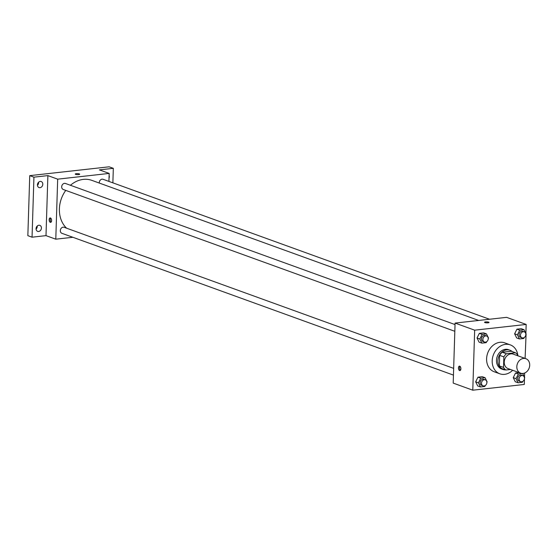 <?xml version="1.0" encoding="UTF-8"?>
<svg xmlns="http://www.w3.org/2000/svg" width="557" height="557" viewBox="0 0 557 557"><rect width="100%" height="100%" fill="white"/><g stroke="black" fill="none" stroke-linecap="round" stroke-linejoin="round"><path stroke-width="0.84" d="M516.826 366.652A7.687 6.259 -70.1 0 1 525.885 358.701A7.687 6.259 -70.1 0 1 529.15 368.066A7.687 6.259 -70.1 0 1 520.649 373.162A7.687 6.259 -70.1 0 1 516.826 366.652M520.649 373.162L508.054 368.602A7.687 6.259 -70.1 0 1 504.231 362.092A7.687 6.259 -70.1 0 1 513.289 354.141L525.885 358.701M499.664 355.366A9.922 8.076 -70.1 0 1 502.212 352.226L511.242 351.223L515.441 352.741L506.41 353.744A9.922 8.076 -70.1 0 0 503.862 356.884L499.664 355.366L499.337 365.893A9.922 8.076 -70.1 0 0 501.704 368.483L505.902 370.001L510.504 369.493M517.794 355.777L517.808 355.331A9.922 8.076 -70.1 0 0 515.441 352.741M503.862 356.884L503.535 367.411A9.922 8.076 -70.1 0 0 505.902 370.001M502.212 352.226L506.41 353.744M499.337 365.893L503.535 367.411M512.238 351.578A10.249 8.348 109.9 0 0 509.961 350.214A10.249 8.348 109.9 0 0 506.786 349.852A10.249 8.348 109.9 0 0 498.104 358.889A10.249 8.348 109.9 0 0 502.985 369.493A10.249 8.348 109.9 0 0 505.603 369.897M502.985 369.493L501.585 368.985A10.249 8.348 -70.1 0 1 496.489 360.302A10.249 8.348 -70.1 0 1 505.387 349.343A10.249 8.348 -70.1 0 1 508.562 349.705L509.961 350.214M512.649 370.266A15.38 12.519 -70.1 0 1 499.838 373.803A15.38 12.519 -70.1 0 1 492.2 360.776A15.38 12.519 -70.1 0 1 510.309 344.887A15.38 12.519 -70.1 0 1 517.885 355.805M499.838 373.803L494.24 371.777A15.38 12.519 -70.1 0 1 486.602 358.75A15.38 12.519 -70.1 0 1 504.712 342.861L510.309 344.887M525.098 358.423L526.093 333.852L524.067 329.716L521.268 328.7L516.931 329.18L514.626 333.803L516.652 337.939L519.451 338.948L523.789 338.468L524.276 337.5M524.464 378.168L524.722 377.667L522.689 373.531L518.351 374.012L515.552 372.995L519.103 372.605L515.552 372.995L513.248 377.618L515.281 381.754L518.08 382.763L522.41 382.283L522.898 381.315M525.885 333.42L526.17 324.439L474.668 330.176L472.782 390.192L524.283 384.462L524.478 378.14M524.506 377.235L524.638 373.023M488.252 338.545L488.503 338.036L486.47 333.901L483.671 332.884L479.34 333.365L477.036 337.988L479.062 342.123L481.861 343.133L486.198 342.652L486.679 341.685M486.874 382.36L487.124 381.851L485.098 377.716L482.299 376.699L477.962 377.186L475.657 381.803L477.683 385.938L480.482 386.948L484.82 386.467L485.307 385.5M526.17 324.439L506.578 317.344L455.083 323.081L474.668 330.176M484.896 322.573A2.242 0.487 -178.2 0 1 484.534 322.294A2.242 0.487 -178.2 0 1 486.79 321.883A2.242 0.487 -178.2 0 1 489.018 322.433A2.242 0.487 -178.2 0 1 487.41 322.851A2.242 0.487 -178.2 0 1 484.896 322.573M455.083 323.081L453.196 383.098L472.782 390.192M458.446 367.926A2.242 1.211 83.6 0 1 459.421 366.144A2.242 1.211 83.6 0 1 460.876 368.24A2.242 1.211 83.6 0 1 459.922 370.6A2.242 1.211 83.6 0 1 458.446 367.926M460.437 370.301A2.242 1.211 83.6 0 1 459.532 367.808A2.242 1.211 83.6 0 1 459.991 366.325M484.534 322.294A2.242 0.487 -178.2 0 1 486.79 321.883A2.242 0.487 -178.2 0 1 489.018 322.44M66.589 228.196A27.578 22.447 -70.1 0 1 59.397 208.875A27.578 22.447 -70.1 0 1 65.754 190.397M70.447 185.279A27.578 22.447 -70.1 0 1 91.87 180.371L478.672 320.456M453.656 368.372L64.09 227.291A3.203 2.611 109.9 0 0 60.546 229.414A3.203 2.611 109.9 0 0 61.904 233.313L453.447 375.112M99.299 183.065A3.203 2.611 -70.1 0 1 99.285 182.599A3.203 2.611 -70.1 0 1 103.059 179.291L489.512 319.245M454.825 331.297L63.282 189.498A3.203 2.611 -70.1 0 1 61.695 186.783A3.203 2.611 -70.1 0 1 65.461 183.476L455.034 324.557M108.921 181.415L109.172 173.422L57.677 179.159L55.791 239.183L72.856 237.282M57.677 179.159L47.881 175.608L33.935 177.161L29.737 175.643L109.13 166.808L113.322 168.325L99.376 169.878L109.172 173.422M75.599 174.348A2.242 0.487 -178.2 0 1 75.237 174.069A2.242 0.487 -178.2 0 1 77.493 173.652A2.242 0.487 -178.2 0 1 79.721 174.209A2.242 0.487 -178.2 0 1 78.112 174.626A2.242 0.487 -178.2 0 1 75.599 174.348M29.737 175.643L27.85 235.667L32.048 237.185L45.994 235.632L55.791 239.183M47.881 175.608L45.994 235.632M49.148 219.702A2.242 1.211 83.6 0 1 50.123 217.919A2.242 1.211 83.6 0 1 51.578 220.008A2.242 1.211 83.6 0 1 50.624 222.375A2.242 1.211 83.6 0 1 49.148 219.702M51.14 222.076A2.242 1.211 83.6 0 1 50.234 219.583A2.242 1.211 83.6 0 1 50.694 218.093M75.237 174.069A2.242 0.487 -178.2 0 1 77.493 173.652A2.242 0.487 -178.2 0 1 79.721 174.209M109.109 175.552A3.203 2.611 -70.1 0 1 109.026 178.191M112.869 182.842L113.322 168.325M40.02 187.674A3.203 2.611 -70.1 0 1 39.025 187.563A3.203 2.611 -70.1 0 1 37.667 183.664A3.203 2.611 -70.1 0 1 41.204 181.54A3.203 2.611 -70.1 0 1 42.729 184.847A3.203 2.611 -70.1 0 1 40.02 187.674M38.642 231.489A3.203 2.611 -70.1 0 1 37.646 231.378A3.203 2.611 -70.1 0 1 36.289 227.479A3.203 2.611 -70.1 0 1 39.832 225.355A3.203 2.611 -70.1 0 1 41.357 228.662A3.203 2.611 -70.1 0 1 38.642 231.489M33.935 177.161L32.048 237.185M36.08 229.164A3.203 2.611 109.9 0 0 37.208 226.045M37.451 185.349A3.203 2.611 109.9 0 0 38.579 182.23M485.098 377.716L480.761 378.196L478.456 382.812L480.482 386.948M483.1 385.848L481.701 385.347A3.203 2.611 -70.1 0 1 480.106 382.631A3.203 2.611 -70.1 0 1 483.88 379.317L485.279 379.825A3.203 2.611 -70.1 0 1 486.644 383.724A3.203 2.611 -70.1 0 1 483.1 385.848A3.203 2.611 -70.1 0 1 481.506 383.139A3.203 2.611 -70.1 0 1 485.279 379.825M482.299 376.699L477.962 377.186L480.761 378.196M477.962 377.186L475.657 381.803L478.456 382.812M475.657 381.803L477.683 385.938M518.351 374.012L516.047 378.628L518.08 382.763M520.691 381.663L519.291 381.162A3.203 2.611 -70.1 0 1 517.704 378.447A3.203 2.611 -70.1 0 1 521.47 375.133L522.87 375.641A3.203 2.611 -70.1 0 1 524.234 379.54A3.203 2.611 -70.1 0 1 520.691 381.663A3.203 2.611 -70.1 0 1 519.103 378.955A3.203 2.611 -70.1 0 1 522.87 375.641M515.552 372.995L513.248 377.618L516.047 378.628M513.248 377.618L515.281 381.754M486.47 333.901L482.139 334.381L479.835 338.997L481.861 343.133M484.479 342.033L483.079 341.532A3.203 2.611 -70.1 0 1 481.485 338.816A3.203 2.611 -70.1 0 1 485.258 335.502L486.658 336.01A3.203 2.611 -70.1 0 1 488.016 339.909A3.203 2.611 -70.1 0 1 484.479 342.033A3.203 2.611 -70.1 0 1 482.884 339.324A3.203 2.611 -70.1 0 1 486.658 336.01M483.671 332.884L479.34 333.365L482.139 334.381M479.34 333.365L477.036 337.988L479.835 338.997M477.036 337.988L479.062 342.123M524.067 329.716L519.73 330.197L517.425 334.813L519.451 338.948M522.069 337.848L520.67 337.34A3.203 2.611 -70.1 0 1 519.075 334.632A3.203 2.611 -70.1 0 1 522.849 331.318L524.248 331.826A3.203 2.611 -70.1 0 1 525.613 335.725A3.203 2.611 -70.1 0 1 522.069 337.848A3.203 2.611 -70.1 0 1 520.475 335.14A3.203 2.611 -70.1 0 1 524.248 331.826M521.268 328.7L516.931 329.18L519.73 330.197M516.931 329.18L514.626 333.803L517.425 334.813M514.626 333.803L516.652 337.939"/></g></svg>
